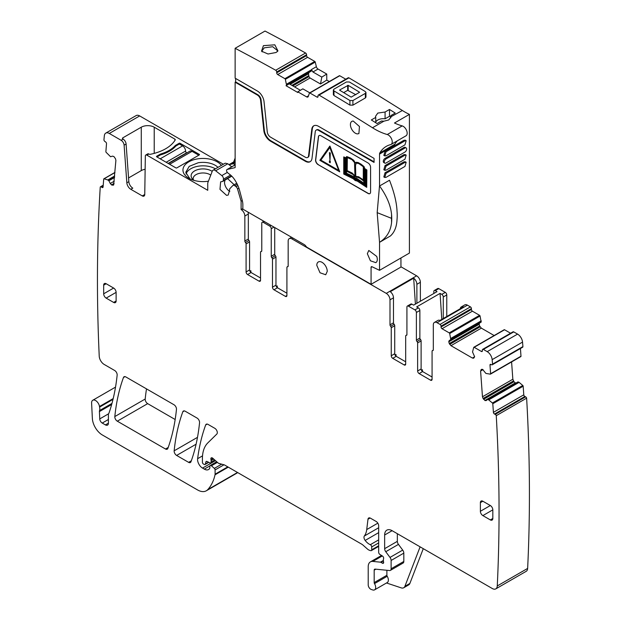 <?xml version="1.0" encoding="UTF-8"?>
<svg xmlns="http://www.w3.org/2000/svg" width="621" height="621" viewBox="0 0 621 621"><rect width="100%" height="100%" fill="white"/><g stroke="black" fill="none" stroke-linecap="round" stroke-linejoin="round"><path stroke-width="0.93" d="M210.76 175.138A9.858 5.69 -0 0 0 202.625 172.972A9.858 5.69 -0 0 0 200.241 173.197A9.858 5.69 -0 0 0 193.162 178.429A9.858 5.69 -0 0 0 193.154 178.654A9.858 5.69 -0 0 0 193.348 179.779M212.196 171.419A11.892 6.862 -0 0 0 199.667 169.191A11.892 6.862 -0 0 0 192.161 178.584A11.892 6.862 -0 0 0 194.35 180.486M186.021 174.059A17.256 9.959 180 0 1 198.153 166.226A17.256 9.959 180 0 1 215.394 168.842M189.91 178.809L185.764 172.335L189.211 166.366L198.153 162.772A17.256 9.959 180 0 1 217.963 167.359M221.394 165.38A20.074 11.589 -0 0 0 197.362 158.914A20.074 11.589 -0 0 0 188.823 178.227A20.074 11.589 -0 0 0 208.431 181.192M139.671 115.925L109.296 133.461A7.041 4.068 -120 0 0 105.772 133.111L136.146 115.576A7.041 4.068 -120 0 1 139.671 115.925L223.358 164.239M109.296 133.461L121.134 140.299A4.223 2.437 60 0 1 124.107 145.167L126.102 144.01A4.223 2.437 -120 0 0 123.129 139.143L122.842 138.98A1.405 0.815 180 0 1 122.43 138.405A1.405 0.815 180 0 1 122.842 137.831L141.27 127.196A9.152 5.286 180 0 1 154.218 127.196L154.218 153.387M130.814 189.296A5.636 3.252 60 0 1 126.839 182.807L128.834 181.658A5.636 3.252 -120 0 0 132.801 188.147L130.814 189.296L142.263 195.91A3.524 2.034 60 0 0 144.025 196.081A3.524 2.034 60 0 0 144.755 194.52L145.337 155.964A2.111 1.219 60 0 1 145.78 155.033L147.767 153.876A2.111 1.219 60 0 1 148.823 153.985L148.978 154.07A1.405 0.815 180 0 0 150.437 154.264A40.14 23.171 180 0 0 175.207 139.966A1.405 0.815 180 0 0 175.285 139.702A1.405 0.815 180 0 0 174.874 139.12L154.218 127.196M145.78 155.033A2.111 1.219 60 0 1 146.835 155.134L207.748 190.298L207.748 183.273A2.111 1.219 60 0 1 207.833 182.737L212.328 171.07A4.223 2.437 -120 0 1 213.026 170.208A4.223 2.437 -120 0 1 215.658 170.775L227.814 163.758L225.198 163.183L213.026 170.208M160.482 154.055A34.155 19.717 180 0 0 175.332 145.477L179.112 143.296A0.706 0.404 180 0 1 180.106 143.296L199.279 154.365A0.706 0.404 180 0 1 199.279 154.939L176.869 167.88A0.706 0.404 180 0 1 175.875 167.88L156.702 156.81A0.706 0.404 180 0 1 156.702 156.236L160.482 154.055L160.482 154.916L156.95 156.95M142.263 195.91L144.258 194.761A3.524 2.034 -120 0 0 144.709 194.971M141.27 127.196L141.27 170.604A9.152 5.286 180 0 1 145.135 169.277M141.27 170.604L128.563 177.94M128.834 181.658L126.102 144.01M105.772 133.111A7.041 4.068 -120 0 0 104.344 135.735A1690.121 975.793 -120 0 0 103.948 139.787A1.405 0.815 -120 0 0 104.856 141.448L105.601 141.953A1.405 0.815 -120 0 1 106.509 143.723L105.88 151.625A0.706 0.404 -120 0 0 106.183 152.378L110.592 156.74L112.44 156.135L113.884 156.523L115.498 158.759L115.894 160.459L113.62 184.957M400.949 266.774L416.637 275.833A5.279 3.051 -120 0 1 420.37 282.299L420.37 301.239M446.763 316.516L446.763 294.944A2.111 1.219 -120 0 0 445.273 292.359L438.799 288.625A2.111 1.219 -120 0 0 437.743 288.517L434.258 290.527A2.111 1.219 60 0 1 435.313 290.636L437.029 291.629L413.625 305.136L411.909 304.15L408.424 306.161L414.898 309.895A2.111 1.219 -120 0 1 416.388 312.487L416.388 340.083A1.405 0.815 -120 0 0 417.009 341.511A1.405 0.815 60 0 1 417.63 342.932L421.116 340.921L421.116 368.975A2.111 1.219 60 0 0 422.614 371.568L432.076 377.025M472.434 358.069L474.646 356.788L473.668 358.193L472.434 358.069L450.97 345.68L449.262 343.553L448.758 341.635L449.262 340.51L481.174 322.089L480.064 316.011A0.706 0.404 -120 0 0 479.591 315.336L472.41 311.191A1.405 0.815 -120 0 1 471.409 309.468L471.409 308.606A1.405 0.815 -120 0 0 470.415 306.875L467.427 305.152A5.279 3.051 -120 0 0 464.787 304.895L461.302 306.906A5.279 3.051 -120 0 0 460.246 308.73M449.262 343.553L479.645 326.017L479.133 324.302L479.645 322.974L449.262 340.51M479.645 326.017L481.345 328.136L494.153 335.534M510.586 333.236L504.562 329.759A0.706 0.404 -120 0 0 504.089 329.883M488.719 399.885L519.094 382.35L522.781 385.462A0.706 0.404 -120 0 1 523.169 386.2L523.79 394.824L493.416 412.36L492.795 403.735A0.706 0.404 -120 0 0 492.406 403.006L488.642 399.839L487.625 399.435L486.227 400.553L485.048 400.576L483.084 398.503L482.47 396.78L480.6 371.016L481.43 369.433L482.618 369.41L485.901 373.423L490.318 374.152A0.706 0.404 -120 0 0 490.613 373.749L489.992 365.125A1.405 0.815 -120 0 1 490.28 364.38A1.405 0.815 -120 0 1 490.893 364.403L491.638 364.76A1.405 0.815 -120 0 0 492.259 364.783L522.634 347.248A1.405 0.815 -120 0 0 522.921 346.603A1690.114 975.793 -120 0 0 522.533 342.101A7.041 4.068 -120 0 0 517.58 334.106L513.738 331.893A1.405 0.815 -120 0 0 513.031 331.824L482.657 349.359A1.405 0.815 -120 0 0 482.37 350.003L482.37 350.865L481.368 351.439A1.405 0.815 -120 0 0 482.075 351.509A1.405 0.815 -120 0 0 482.37 350.865M520.693 356.617A0.706 0.404 -120 0 0 520.988 356.213L520.429 348.513M511.588 361.934L512.845 379.245L513.971 381.76L515.795 383.173M518.007 381.892L487.632 399.427L517.999 381.899L519.094 382.35M523.79 394.824A1.405 0.815 -120 0 0 524.869 396.493L494.495 414.028L495.24 414.378A1.405 0.815 -120 0 1 496.257 415.682A1690.121 975.793 -120 0 1 497.266 585.952A7.041 4.068 -120 0 1 495.814 588.871A7.041 4.068 -120 0 1 492.298 588.522L392.115 530.683A10.565 6.101 -120 0 0 386.829 530.155A10.565 6.101 -120 0 0 384.647 534.992L384.647 548.677A3.524 2.034 -120 0 0 385.757 551.712L390.004 557.425A3.524 2.034 -120 0 1 391.114 560.468L391.114 568.774A3.524 2.034 -120 0 1 390.392 570.388A3.524 2.034 -120 0 1 389.577 570.544L375.107 569.108A2.111 1.219 -120 0 0 374.626 569.201A2.111 1.219 -120 0 0 374.184 570.171L374.184 582.591A1.405 0.815 -120 0 0 374.502 583.616A5.279 3.051 -120 0 1 374.587 589.857A5.279 3.051 -120 0 1 372.724 589.95L371.218 589.453A3.524 2.034 -120 0 1 368.214 584.904L368.214 566.717A10.565 6.101 -120 0 1 370.395 561.889A10.565 6.101 -120 0 1 372.825 561.415L380.432 562.168A1.762 1.017 -120 0 1 380.906 562.331L382.404 563.193A1.762 1.017 -120 0 0 383.281 563.286A1.762 1.017 -120 0 0 383.568 561.912A3.524 2.034 -120 0 1 383.398 560.786L383.398 559.575A3.524 2.034 -120 0 1 383.568 558.636A1.762 1.017 -120 0 0 382.451 556.043L379.866 554.429A1.762 1.017 -120 0 1 378.67 552.302L378.67 525.793A3.524 2.034 -120 0 0 376.179 521.477L370.45 518.178A3.524 2.034 -120 0 0 368.688 517.999A3.524 2.034 -120 0 0 367.981 519.249L366.724 529.573A24.646 14.229 -120 0 1 364.341 536.016A3.524 2.034 -120 0 0 365.164 540.433A11.271 6.505 -120 0 0 370.302 544.702A1.762 1.017 -120 0 1 371.7 546.93L371.7 549.81A1.762 1.017 -120 0 1 371.335 550.617A1.762 1.017 -120 0 1 370.776 550.672L369.899 550.431A7.041 4.068 -120 0 1 367.322 548.948L363.013 545.122A7.041 4.068 -120 0 0 361.725 544.182L224.709 465.082A3.524 2.034 -120 0 0 224.065 464.803L219.12 463.483A3.524 2.034 -120 0 1 217.831 462.738L212.739 458.22A2.111 1.219 -120 0 0 211.295 457.832A2.111 1.219 -120 0 0 210.954 459.455A3.524 2.034 -120 0 1 211.109 460.541L211.109 462.117A1.762 1.017 -120 0 1 210.744 462.917A1.762 1.017 -120 0 1 209.968 462.893L207.018 461.481A1.762 1.017 -120 0 0 206.242 461.45A1.762 1.017 -120 0 0 205.924 461.908L205.349 464.05A1.762 1.017 -120 0 1 205.023 464.508A1.762 1.017 -120 0 1 204.146 464.423L203.416 463.996A1.405 0.815 -120 0 1 202.415 462.272L202.415 458.647A38.735 22.364 -120 0 1 207.787 442.936L216.814 434.056A3.524 2.034 -120 0 0 217.288 432.247A3.524 2.034 -120 0 0 214.819 428.319L208.019 424.391A3.524 2.034 -120 0 0 206.257 424.221A3.524 2.034 -120 0 0 205.667 424.966A246.475 142.302 -120 0 0 197.61 458.702A7.041 4.068 -120 0 0 202.539 468.094L204.325 469.127A8.453 4.883 -120 0 0 208.547 469.546A8.453 4.883 -120 0 0 209.743 468.257A1.762 1.017 -120 0 0 209.859 467.722L209.859 466.286A1.762 1.017 -120 0 1 210.224 465.478A1.762 1.017 -120 0 1 211.427 465.797L214.354 468.389A1.405 0.815 -120 0 1 215.091 469.926L215.091 474.196A3.524 2.034 -120 0 1 215.029 474.801A66.897 38.626 -120 0 1 207.725 489.651A17.605 10.161 -120 0 1 206.312 490.784A17.605 10.161 -120 0 1 197.509 489.915L102.302 434.948A14.081 8.135 -120 0 1 92.358 418.383L91.605 403.107A5.636 3.252 -120 0 1 92.762 400.258A5.636 3.252 -120 0 1 96.736 401.399A5.636 3.252 -120 0 1 99.492 406.499A7.041 4.068 -120 0 0 99.601 407.097A7.041 4.068 -120 0 1 99.546 410.574A3.524 2.034 -120 0 0 99.414 411.583L99.748 418.903A3.524 2.034 -120 0 0 102.232 423.064L105.415 424.904A4.223 2.437 -120 0 0 107.534 425.113A4.223 2.437 -120 0 0 108.403 423.173L108.403 414.727A3.524 2.034 -120 0 1 108.722 413.508A7.041 4.068 -120 0 0 109.102 412.732A256.333 147.992 -120 0 0 117.152 375.131A3.524 2.034 -120 0 0 114.675 370.504L104.204 364.457A7.041 4.068 -120 0 1 99.213 355.88A7.041 4.068 -120 0 1 99.213 355.825A1690.121 975.793 -120 0 1 100.245 187.053A1.405 0.815 -120 0 1 100.462 186.789A1.405 0.815 -120 0 1 101.254 186.913L101.999 187.418A1.405 0.815 -120 0 0 102.791 187.542A1.405 0.815 -120 0 0 103.078 186.999L103.707 179.096A0.706 0.404 -120 0 1 104.087 178.809L107.782 179.958L114.668 175.976M495.814 588.871L526.189 571.328A7.041 4.068 -120 0 0 527.64 568.417A1690.121 975.793 -120 0 0 526.631 398.146A1.405 0.815 -120 0 0 525.614 396.842L524.869 396.493M206.312 490.784L236.686 473.249A17.605 10.161 -120 0 0 237.657 472.558M146.509 388.878A246.475 142.302 -120 0 0 145.198 399.024A3.524 2.034 -120 0 0 147.674 403.642L175.169 419.517M175.332 145.477L175.332 146.595M126.839 182.807L124.107 145.167M113.519 185.019L111.625 185.004L110.266 183.49L114.256 181.192M107.782 179.958L108.877 180.773L110.266 183.49M423.274 548.669L409.876 583.445A7.041 4.068 -120 0 1 408.719 584.873L403.735 587.753A7.041 4.068 -120 0 1 401.251 587.877L386.503 582.979M374.587 589.857L387.287 582.529A5.279 3.051 -120 0 0 387.201 576.28L374.502 583.616M386.883 570.272L386.883 575.263A1.405 0.815 -120 0 0 387.201 576.28M390.392 570.388L403.083 563.053A3.524 2.034 -120 0 0 403.813 561.446L403.813 553.132A3.524 2.034 -120 0 0 402.703 550.097L398.457 544.384L385.757 551.712M397.339 533.703L397.339 541.349A3.524 2.034 -120 0 0 398.457 544.384M526.631 398.146L496.257 415.682M493.416 412.36A1.405 0.815 -120 0 0 494.495 414.028M492.259 364.783A1.405 0.815 -120 0 0 492.546 364.139A1690.121 975.793 -120 0 0 492.158 359.637A7.041 4.068 -120 0 0 487.206 351.641L483.363 349.429A1.405 0.815 -120 0 0 482.657 349.359M522.921 346.603L492.546 364.139M481.368 351.439L474.188 347.294A0.706 0.404 -120 0 0 473.714 347.418L472.534 351.967L474.646 356.788M450.799 339.625L449.689 333.547A0.706 0.404 -120 0 0 449.216 332.872L442.036 328.726A1.405 0.815 -120 0 1 441.034 327.003L441.034 326.141A1.405 0.815 -120 0 0 440.041 324.418L437.052 322.687A5.279 3.051 -120 0 0 434.413 322.431A5.279 3.051 -120 0 0 433.318 324.845L433.318 349.856A1.405 0.815 -120 0 1 433.031 350.5A1.405 0.815 -120 0 1 432.697 350.562A1.405 0.815 60 0 0 432.363 350.624L433.295 350.089M461.302 306.906A5.279 3.051 -120 0 1 463.413 306.906L440.01 320.42A5.279 3.051 -120 0 0 437.898 320.42L434.413 322.431M417.63 342.932L417.63 370.993A2.111 1.219 60 0 0 419.128 373.578L430.578 380.192A2.111 1.219 -120 0 0 431.634 380.293A2.111 1.219 -120 0 0 432.076 379.33L432.076 351.276A1.405 0.815 60 0 1 432.363 350.624M443.278 318.534L443.278 296.962A2.111 1.219 -120 0 0 441.787 294.37L440.072 293.384L416.668 306.898L418.383 307.884A2.111 1.219 -120 0 1 419.874 310.469L419.874 338.072A1.405 0.815 -120 0 0 420.495 339.501A1.405 0.815 60 0 1 421.116 340.921M406.902 334.851L405.971 335.394A1.405 0.815 -120 0 1 406.305 335.332A1.405 0.815 60 0 0 406.639 335.27A1.405 0.815 60 0 0 406.926 334.626L406.926 307.022A2.111 1.219 60 0 1 407.368 306.052L410.854 304.042A2.111 1.219 60 0 1 411.909 304.15M407.368 306.052A2.111 1.219 60 0 1 408.424 306.161M405.971 335.394A1.405 0.815 -120 0 0 405.684 336.039L405.684 364.092L404.186 364.954A2.111 1.219 -120 0 0 405.241 365.055A2.111 1.219 -120 0 0 405.684 364.092M405.684 361.787L396.221 356.33L392.736 358.34L404.186 364.954M396.221 356.33A2.111 1.219 60 0 1 394.731 353.737L394.731 325.683A1.405 0.815 -120 0 0 394.102 324.263A1.405 0.815 60 0 1 393.481 322.835L393.481 297.824L389.996 299.834L389.996 324.845L393.481 322.835M392.736 358.34A2.111 1.219 60 0 1 391.246 355.755L391.246 327.702A1.405 0.815 -120 0 0 390.617 326.273A1.405 0.815 60 0 1 389.996 324.845M393.481 297.824A5.279 3.051 60 0 0 390.275 291.699L413.679 278.192A5.279 3.051 60 0 1 416.885 284.309L420.37 282.299M293.143 238.169L291.901 238.883L386.262 293.368A5.279 3.051 60 0 1 389.996 299.834M291.901 238.883A5.279 3.051 -120 0 0 289.262 238.627A5.279 3.051 -120 0 0 288.167 241.041L288.167 266.052A1.405 0.815 -120 0 1 287.872 266.696A1.405 0.815 -120 0 1 287.539 266.758A1.405 0.815 60 0 0 287.212 266.82L288.144 266.285M271.858 257.707L275.344 255.697A1.405 0.815 -120 0 1 274.723 254.268L271.237 256.279A1.405 0.815 -120 0 0 271.858 257.707A1.405 0.815 60 0 1 272.479 259.128L272.479 287.189A2.111 1.219 60 0 0 273.97 289.774L285.427 296.388A2.111 1.219 -120 0 0 286.483 296.489A2.111 1.219 -120 0 0 286.918 295.526L286.918 267.472A1.405 0.815 60 0 1 287.212 266.82M273.97 289.774L277.455 287.764L286.918 293.221M277.455 287.764A2.111 1.219 60 0 1 275.965 285.171L275.965 257.117A1.405 0.815 60 0 0 275.344 255.697M274.723 254.268L274.723 227.534M271.237 256.279L271.237 228.683A2.111 1.219 -120 0 0 269.739 226.091L263.265 222.357A2.111 1.219 60 0 0 262.209 222.248L263.894 221.278M261.751 251.047L260.82 251.59A1.405 0.815 -120 0 1 261.154 251.528A1.405 0.815 60 0 0 261.48 251.466A1.405 0.815 60 0 0 261.775 250.822L261.775 223.218A2.111 1.219 60 0 1 262.209 222.248M260.82 251.59A1.405 0.815 -120 0 0 260.525 252.235L260.525 280.288L259.035 281.15A2.111 1.219 -120 0 0 260.09 281.251A2.111 1.219 -120 0 0 260.525 280.288M260.525 277.983L251.07 272.526L247.585 274.536L259.035 281.15M251.07 272.526A2.111 1.219 60 0 1 249.572 269.933L249.572 241.88A1.405 0.815 -120 0 0 248.951 240.459A1.405 0.815 60 0 1 248.33 239.031L248.33 214.02L244.845 216.03L244.845 241.041L248.33 239.031M247.585 274.536A2.111 1.219 60 0 1 246.087 271.951L246.087 243.898A1.405 0.815 -120 0 0 245.466 242.469A1.405 0.815 60 0 1 244.845 241.041M242.85 208.555L241.111 209.564L241.639 209.914A5.279 3.051 60 0 1 244.845 216.03M248.02 212.11A5.279 3.051 60 0 1 248.33 214.02M241.639 209.914L242.92 209.168M241.631 209.867L242.881 209.145M249.906 271.206L250.837 270.671L250.962 272.456M241.111 209.564L241.111 201.227L242.291 200.544M241.111 201.227L237.532 188.955A2.818 1.63 -120 0 0 236.034 186.688L234.823 185.741A2.818 1.63 -120 0 0 233.069 185.361A2.818 1.63 -120 0 0 232.852 185.532L229.871 188.637A2.111 1.219 -120 0 0 229.638 189.925L228.233 195.017L226.564 195.367L219.981 189.358L220.626 181.844L222.287 181.503A2.111 1.219 -120 0 0 222.753 181.402A2.111 1.219 -120 0 0 223.164 180.734L223.436 179.197A2.818 1.63 -120 0 0 221.821 175.588L215.658 170.775M231.734 166.801L227.814 163.758M190.965 461.776A246.475 142.302 -120 0 0 199.551 422.699A3.524 2.034 -120 0 0 197.082 418.08L185.167 411.203A3.524 2.034 -120 0 0 183.405 411.024A3.524 2.034 -120 0 0 182.815 411.77A246.475 142.302 -120 0 0 174.159 450.815A3.524 2.034 -120 0 0 176.636 455.434L188.613 462.35A3.524 2.034 -120 0 0 190.375 462.529A3.524 2.034 -120 0 0 190.965 461.776M316.795 265.338L320.025 272.774L325.722 274.754L327.251 271.377A7.398 4.269 -120 0 0 324.03 263.933A7.398 4.269 -120 0 0 318.332 261.953A7.398 4.269 -120 0 0 316.795 265.338M482.866 501.225A3.524 2.034 -120 0 0 481.104 501.054A3.524 2.034 -120 0 0 480.375 502.661L482.866 501.225L490.334 505.541L480.375 511.285A3.524 2.034 -120 0 0 482.866 515.601L492.826 509.849A3.524 2.034 -120 0 0 490.334 505.541M492.826 518.473L490.334 519.917A3.524 2.034 -120 0 0 492.096 520.087A3.524 2.034 -120 0 0 492.826 518.473L492.826 509.849M490.334 519.917L482.866 515.601M480.375 502.661L480.375 511.285M103.676 293.803A3.524 2.034 -120 0 0 106.16 298.111L113.627 302.427A3.524 2.034 -120 0 0 115.39 302.598A3.524 2.034 -120 0 0 116.119 300.991L116.119 292.359A3.524 2.034 -120 0 0 113.627 288.051L103.676 293.803L103.676 285.179L106.16 283.735A3.524 2.034 -120 0 0 104.398 283.564A3.524 2.034 -120 0 0 103.676 285.179M106.16 283.735L113.627 288.051M123.463 377.506A246.475 142.302 -120 0 0 114.823 416.559A3.524 2.034 -120 0 0 117.299 421.178L165.504 449.014A3.524 2.034 -120 0 0 167.266 449.185A3.524 2.034 -120 0 0 167.856 448.44A246.475 142.302 -120 0 0 176.465 409.371A3.524 2.034 -120 0 0 173.989 404.752L125.815 376.931A3.524 2.034 -120 0 0 124.053 376.761A3.524 2.034 -120 0 0 123.463 377.506L125 376.621M433.815 293.477L433.815 291.497A2.111 1.219 60 0 1 434.258 290.527M416.885 303.25L416.885 284.309M235.134 158.114L233.651 161.965M403.735 587.753A7.041 4.068 -120 0 0 404.9 586.317L420.107 546.845M440.072 293.384L441.795 319.388M413.679 278.192L415.402 304.111M421.449 370.248L422.389 369.712L422.505 371.498M395.057 355.018L395.996 354.475L396.113 356.26M276.298 286.444L277.23 285.908L277.354 287.694M250.279 271.812L250.837 270.671M421.83 370.853L422.389 369.712M395.437 355.616L395.996 354.475M276.671 287.049L277.23 285.908M383.863 121.196L381.465 121.01L377.048 123.563A2112.65 1219.745 -120 0 0 371.327 119.962L375.744 117.416L375.526 116.321L377.793 113.084L385.082 112.021L389.499 109.475A2112.65 1219.745 -120 0 1 395.228 113.069L390.811 115.622L390.997 117.074L388.754 119.946L383.863 121.196L372.491 127.755A2112.65 1219.745 -120 0 0 358.697 119.123L352.72 115.421A2112.65 1219.745 -120 0 0 319.047 95.106A1.405 0.815 -120 0 0 318.325 95.029A1.405 0.815 -120 0 0 318.037 95.681L318.037 96.534L317.044 97.109A1.405 0.815 -120 0 0 317.75 97.179A1.405 0.815 -120 0 0 318.037 96.534M318.325 95.029L348.202 77.78A1.405 0.815 -120 0 1 348.924 77.858A2112.65 1219.745 -120 0 1 382.598 98.172A2112.65 1219.745 -120 0 1 388.575 101.867A2112.65 1219.745 -120 0 1 402.369 110.507L391.02 116.717M390.811 117.796L390.811 115.622M390.811 117.027L389.499 116.267L385.082 118.821A7.747 4.471 0 0 0 377.793 120.008A7.747 4.471 0 0 0 375.744 122.127M365.963 97.093L365.35 97.971L352.899 105.159L349.91 105.112A2112.65 1219.745 -120 0 0 333.974 95.51L333.974 90.914L333.361 90.029L333.974 89.16L346.425 81.972L349.413 82.003A2118.285 1222.997 60 0 1 365.35 91.597L365.963 92.49L365.963 97.086M333.361 90.045L333.361 94.633L333.974 95.51M402.369 110.507A70.421 40.66 -120 0 0 409.418 114.38L394.475 123.005A70.421 40.66 -120 0 0 402.198 125.9A5.636 3.252 60 0 1 406.654 130.651A5.636 3.252 60 0 1 406.01 135.813L391.067 144.437A5.636 3.252 -120 0 0 391.711 139.275A5.636 3.252 -120 0 0 387.263 134.524A70.421 40.66 -120 0 1 372.491 127.755M375.744 122.741L375.744 117.416M389.499 116.267L389.499 109.475M385.082 118.821L385.082 112.021M260.572 100.136L261.068 99.849L264.321 130.255L263.824 130.542L260.572 100.136A4.58 2.639 -120 0 0 257.358 95.036L235.134 82.205L235.134 167.623L227.224 169.448A2.111 1.219 -120 0 0 227.022 169.525A2.111 1.219 -120 0 0 226.649 171.054A2.111 1.219 -120 0 0 227.814 172.91L230.119 174.703A14.081 8.135 -120 0 1 234.591 179.609A22.535 13.01 -120 0 1 239.652 190.639L242.252 200.397A14.081 8.135 -120 0 1 242.85 204.674L242.85 209.13L304.274 244.596A3.524 2.034 -120 0 1 305.524 245.699L306.091 246.405A3.524 2.034 -120 0 0 307.333 247.515L371.071 284.309L371.071 267.348A1.405 0.815 -120 0 1 371.366 266.704A1.405 0.815 -120 0 1 371.987 266.727L379.54 270.329L409.418 253.081L409.418 114.38M400.949 257.963L400.949 267.061L371.071 284.309M305.571 52.995A2112.65 1219.745 -120 0 0 265.012 31.05L235.134 48.298A2112.65 1219.745 -120 0 1 275.693 70.243A1.405 0.815 -120 0 1 276.71 71.974L306.58 54.726A1.405 0.815 -120 0 0 305.571 52.995L275.693 70.243M306.58 54.726L306.588 55.579A1.405 0.815 -120 0 0 307.589 57.303L277.711 74.551L284.892 78.673A0.706 0.404 -120 0 1 285.365 79.341L286.56 85.263L311.362 70.941L311.587 69.824L286.56 84.277M329.293 81.537L326.77 80.093L326.747 74.046L318.03 69.04A2.468 1.421 -120 0 1 316.368 66.703L315.243 62.092A0.706 0.404 -120 0 0 314.769 61.425L307.589 57.303M345.757 79.193L339.741 75.746A0.706 0.404 -120 0 0 339.268 75.871M365.963 92.49L365.35 93.367L352.899 100.555L349.91 100.509L333.974 90.914M391.067 144.437A5.636 3.252 -120 0 1 390.578 144.631A49.292 28.457 -120 0 0 386.262 146.377A49.292 28.457 -120 0 0 379.811 152.937A3.524 2.034 -120 0 0 379.54 154.078L394.475 145.454A3.524 2.034 60 0 1 394.746 144.313A49.292 28.457 60 0 1 397.355 140.804M317.044 97.109L309.863 92.995A0.706 0.404 -120 0 0 309.39 93.119L308.288 96.449A2.468 1.421 60 0 1 307.861 97.008A2.468 1.421 60 0 1 306.634 96.892L308.497 95.813M326.77 80.093L320.49 83.975L310.05 77.99L308.955 76.616L292.848 85.915M326.747 74.046L321.825 77.089L320.49 83.975M321.825 77.089L312.93 71.989L311.587 69.824M306.588 55.579L276.71 72.828A1.405 0.815 -120 0 0 277.711 74.551M276.71 72.828L276.71 71.974M263.42 45.651L274.808 44.821L277.96 50.93L276.097 52.49L268.047 54.004L261.511 51.178L263.42 45.651M367.337 253.694L370.411 260.773L375.837 262.667L376.722 261.79A7.041 4.068 -120 0 0 376.722 256.426L368.796 250.465L367.337 253.694M235.134 48.298L235.134 78.176L257.358 91.008A9.509 5.488 -120 0 1 264.026 101.611L267.278 132.009A4.58 2.639 -120 0 0 270.484 137.117L305.346 157.237A4.58 2.639 -120 0 0 307.636 157.462A4.58 2.639 -120 0 0 308.552 155.84L311.804 129.191L312.301 128.904L309.048 155.553L308.552 155.84M307.869 157.299A4.58 2.639 -120 0 0 308.132 157.175A4.58 2.639 -120 0 0 309.048 155.553M313.97 125.69A9.509 5.488 -120 0 0 312.301 128.904M318.472 130.317L318.969 130.03A4.58 2.639 -120 0 0 316.679 129.805L316.182 130.092A4.58 2.639 -120 0 1 318.472 130.317L374.059 162.415L374.059 158.386L318.472 126.288A9.509 5.488 -120 0 0 313.714 125.822A9.509 5.488 -120 0 0 311.804 129.191M318.969 130.03L374.059 161.84M316.182 130.092A4.58 2.639 -120 0 0 315.258 131.714L312.006 158.363A9.509 5.488 -120 0 1 310.096 161.732A9.509 5.488 -120 0 1 305.346 161.266L270.484 141.138L270.989 140.851L305.842 160.979A9.509 5.488 -120 0 0 310.337 161.576M264.321 130.255A9.509 5.488 -120 0 0 270.989 140.851M263.824 130.542A9.509 5.488 -120 0 0 270.484 141.138M261.068 99.849A4.58 2.639 -120 0 0 257.862 94.749L257.358 95.036M235.134 82.205L235.631 81.918L257.862 94.749M391.502 218.336L391.556 222.597C390.648 231.152 386.642 237.734 379.54 242.337L377.172 212.646L391.502 218.336L391.556 214.361C390.64 205.256 386.642 195.794 379.547 185.982A49.315 28.473 -120 0 0 379.501 185.92L377.172 212.646M379.54 154.078L379.54 185.989L389.491 180.245C394.172 192.254 396.679 202.57 397.029 211.194A49.315 28.473 -120 0 1 397.036 219.438C396.687 226.812 394.482 232.316 390.407 235.964L379.54 242.337L379.54 270.329M286.56 85.263L286.017 85.706L297.801 92.513L297.801 91.823L302.838 88.842L309.763 92.816M297.801 91.823L306.634 96.892M286.017 85.706L289.246 83.835L300.448 90.301M308.955 76.616L308.466 73.588L309.305 72.261L311.362 70.941M353.248 121.056A7.041 4.068 -120 0 0 351.866 121.382A7.041 4.068 -120 0 0 351.323 128.446A7.041 4.068 -120 0 0 357.525 133.911L358.907 133.577L359.458 126.513L353.248 121.056M368.237 193.372L368.09 193.465A3.524 2.034 -120 0 0 369.844 193.636A3.524 2.034 -120 0 0 370.574 192.021L370.574 167.297A3.524 2.034 -120 0 0 368.09 162.989L320.871 135.727A3.524 2.034 -120 0 0 319.109 135.557A3.524 2.034 -120 0 0 318.402 136.806L315.584 159.9A3.524 2.034 -120 0 0 318.053 164.573L368.237 193.372A3.524 2.034 -120 0 0 369.922 193.589M319.186 135.51A3.524 2.034 -120 0 0 318.55 136.713L315.732 159.814A3.524 2.034 -120 0 0 318.2 164.487M368.09 193.465L318.053 164.573M339.703 89.944L339.703 90.239A2118.285 1222.997 60 0 1 351.16 97.132L359.621 92.25A2118.285 1222.997 60 0 0 348.171 85.349L339.703 89.944M391.564 222.597A49.315 28.473 -120 0 0 391.556 214.361M406.165 147.914L405.171 147.34A2.468 1.421 120 0 0 403.937 147.464L385.02 158.386A2.468 1.421 120 0 0 383.405 160.56A2.468 1.421 120 0 0 383.786 162.531L384.779 163.106A2.468 1.421 120 0 0 386.014 162.989L404.939 152.06A2.468 1.421 120 0 0 406.545 149.894A2.468 1.421 120 0 0 406.165 147.914A2.468 1.421 120 0 0 404.939 148.039L386.014 158.96A2.468 1.421 120 0 0 384.407 161.134A2.468 1.421 120 0 0 384.779 163.106M404.939 144.872L386.014 155.801L384.779 155.925L386.014 151.772L404.939 140.851L406.173 140.726L404.939 144.872M405.234 140.183L403.937 140.276L385.02 151.198L383.848 155.382M383.848 176.946L385.02 172.762L403.937 161.84L404.939 162.415L386.014 173.337L384.779 177.482L386.014 177.365L404.939 166.436L406.173 162.291L404.939 162.415M405.234 161.747L403.937 161.84M404.939 159.248L386.014 170.177L384.779 170.301L386.014 166.149L404.939 155.227L406.173 155.103L404.939 159.248M405.234 154.559L403.937 154.652L385.02 165.574L383.848 169.758M262.194 51.885L261.992 50.922L264.267 47.825L272.735 46.722L277.486 50.627L277.269 51.659M235.631 78.463L235.631 81.918M235.134 164.27L234.684 164.534A4.223 2.437 -120 0 0 235.118 164.852L227.022 169.525M234.684 164.534A3.524 2.034 -120 0 0 232.735 163.866L229.7 164.565A18.312 10.573 -120 0 0 229.079 164.744M356.175 162.314L358.115 162.516L361.057 164.177L364.053 166.583L364.783 168.609L366.879 169.952L366.724 187.348L357.331 181.107L355.181 180.509L353.209 178.724L343.755 174.074L343.755 156.911L345.835 157.804M343.755 156.911L345.757 157.928L346.681 156.546L350.376 157.944L353.66 160.226L355.352 162.95M329.945 146.067L339.749 171.823L329.945 146.067M343.692 92.63L347.682 90.317L347.667 85.341M355.856 94.718L347.682 90.317M224.996 180.106L224.523 182.333A7.398 4.269 -120 0 0 229.801 191.423M234.187 184.716L227.589 178.607M346.929 156.616L352.557 159.473L355.235 163.129L355.872 162.477M356.345 162.26L358.55 162.857L361.546 164.728L363.906 166.669L364.628 168.695L366.732 170.038L366.724 187.348M329.79 146.152L319.838 160.319L339.749 171.823M357.168 180.393L366.188 186.378L366.188 170.27L364.876 169.424L365.396 170.728L365.396 184.911L356.827 179.345L355.057 178.926L353.683 177.528L345.066 173.174L345.462 158.347L344.275 157.734L344.275 173.733L353.38 178.211L355.445 180.067L357.323 180.307L366.188 186.199M346.65 157.804L345.602 159.426L345.602 172.312L346.65 170.558L346.65 157.804M364.876 170.682L363.813 167.763L363.813 180.463L364.876 183.374L364.876 170.682M347.038 171.357L346.013 173.104L353.83 176.9L354.979 178.274L354.405 176.201L353.054 174.509L347.038 171.357M356.71 178.545L364.55 183.808L363.526 180.913L359.823 178.18L356.446 176.946L355.499 178.576L356.858 178.46L364.465 183.56M347.186 157.47L347.186 170.775L352.06 173.143L354.979 176.302L354.521 162.539L351.952 159.644L347.186 157.47M363.293 180.098L363.293 166.746L358.922 163.641L356.314 163.059L355.507 164.782L355.499 176.651L358.069 176.636L363.293 180.098M320.785 160.241L329.79 147.418L338.802 170.643L320.785 160.241L329.829 147.503M344.43 157.812L344.43 173.647L353.535 178.126L355.686 180.028L357.323 180.307M365.125 169.587L365.544 170.643L365.396 184.911M346.65 157.951L345.602 159.426M345.757 159.341L345.757 172.064M363.96 168.175L363.96 180.377L364.876 182.877M347.123 171.388L346.013 173.104M346.161 173.011L353.986 176.814L354.948 178.033M356.19 177.039L355.654 178.491L356.532 178.662M347.341 157.517L347.186 170.775M347.341 170.69L352.208 173.057L354.979 175.96M355.949 176.403L358.705 176.775L363.293 179.888M355.802 176.48L355.499 165.124M356.237 163.098L355.654 165.039M320.933 160.148L338.717 170.418M330.17 162.78L330.318 161.258L330.17 162.78L329.417 162.353L329.417 160.909L330.17 161.344M329.417 160.909L330.318 161.258M329.984 160.202L330.31 152.952L329.425 152.611L329.984 160.202L330.162 153.038L329.425 152.611M160.505 154.901A34.155 19.717 180 0 0 175.813 146.067L179.36 144.018L182.597 145.881A4.223 2.437 60 0 1 185.586 151.058A1.405 0.815 60 0 0 186.579 152.782L186.836 152.929M168.415 163.571L189.948 151.136A4.223 2.437 60 0 1 192.06 151.345L198.782 155.227M123.129 139.143L121.134 140.299M148.823 153.985L146.835 155.134M174.874 139.12L174.874 140.501M122.842 137.831L122.842 138.98M199.279 154.365L199.279 154.939M180.106 143.296L180.106 144.445M179.112 143.296L179.112 144.157M156.702 156.236L156.702 156.81M112.898 185.275L113.806 184.748M111.625 185.004L114.062 183.599M111.454 184.887L114.085 183.366M108.877 180.773L114.543 177.497M108.706 180.571L114.575 177.187M107.86 179.997L114.66 176.069M114.939 172.545L104.087 178.809M103.094 186.789L101.999 187.418M103.171 185.811L101.254 186.913M113.201 398.581L99.492 406.499M113.014 399.357L99.601 407.097M108.403 423.173L105.415 424.904M102.232 423.064L108.403 419.493M108.566 413.811L99.748 418.903M99.414 411.583L111.664 404.512M111.966 403.402L99.546 410.574M237.501 472.465L207.725 489.651M228.287 467.147L215.029 474.801M227.798 466.86L215.091 474.196M223.995 464.787L215.091 469.926M221.674 464.166L214.354 468.389M217.397 462.35L211.427 465.797M209.914 465.897L204.325 469.127M215.464 460.635L202.539 468.094M202.531 455.861L197.61 458.702M207.197 424.081L205.667 424.966M208.54 462.21L205.349 464.05M206.801 461.403L205.924 461.908M214.757 460.006L211.109 462.117M213.686 459.059L211.109 460.541M212.879 458.345L210.954 459.455M378.67 545.789L371.7 549.81M378.67 542.909L371.7 546.93M378.67 539.874L370.302 544.702M378.67 532.632L365.164 540.433M378.67 527.749L364.341 536.016M377.832 523.161L366.724 529.573M370.124 518.015L367.981 519.249M383.646 562.479L382.404 563.193M383.398 560.895L380.906 562.331M383.398 560.452L380.432 562.168M382.295 555.942L372.825 561.415M386.883 575.263L374.184 582.591M375.891 569.185L374.184 570.171M403.813 561.446L391.114 568.774M403.813 553.132L391.114 560.468M402.703 550.097L390.004 557.425M397.339 541.349L384.647 548.677M392.115 530.683L384.647 534.992M527.64 568.417L497.266 585.952M525.614 396.842L495.24 414.378M523.169 386.2L492.795 403.735M522.781 385.462L492.406 403.006M488.642 399.839L519.016 382.303M487.648 399.419L517.999 381.899M485.048 400.576L515.422 383.041M484.869 400.498L515.244 382.955M483.596 399.295L513.971 381.76M483.084 398.503L513.458 380.968M482.47 396.78L512.845 379.245M480.6 371.016L483.022 369.619M481.003 369.774L481.912 369.254M520.988 356.213L490.613 373.749M491.087 364.496L489.992 365.125M522.533 342.101L492.158 359.637M517.58 334.106L487.206 351.641M513.738 331.893L483.363 349.429M504.562 329.759L474.188 347.294M450.97 345.68L481.345 328.136M449.736 344.376L480.111 326.84M448.758 341.837L479.133 324.302M448.758 341.635L479.133 324.1M450.869 339.462L481.244 321.926M450.869 338.476L481.244 320.941M450.862 338.383L481.236 320.847M480.064 316.011L449.689 333.547M479.591 315.336L449.216 332.872M472.41 311.191L442.036 328.726M471.409 309.468L441.034 327.003M471.409 308.606L441.034 326.141M470.415 306.875L440.041 324.418M467.427 305.152L437.052 322.687M433.248 350.252L432.697 350.562M432.076 379.33L430.578 380.192M419.128 373.578L422.614 371.568M417.63 370.993L421.116 368.975M417.009 341.511L420.495 339.501M419.874 338.072L416.388 340.083M419.874 310.469L416.388 312.487M418.383 307.884L414.898 309.895M445.273 292.359L441.787 294.37M438.799 288.625L435.313 290.636M406.305 335.332L406.856 335.014M391.246 355.755L394.731 353.737M391.246 327.702L394.731 325.683M394.102 324.263L390.617 326.273M386.262 293.368L416.637 275.833M288.09 266.448L287.539 266.758M286.918 295.526L285.427 296.388M272.479 287.189L275.965 285.171M272.479 259.128L275.965 257.117M273.97 227.1L271.237 228.683M270.989 225.376L269.739 226.091M264.515 221.635L263.265 222.357M261.154 251.528L261.697 251.21M246.087 271.951L249.572 269.933M246.087 243.898L249.572 241.88M248.951 240.459L245.466 242.469M237.532 188.955L238.891 188.179M237.882 185.617L236.034 186.688M234.823 185.741L237.284 184.313M231.517 175.914L223.164 180.734M230.577 175.075L223.436 179.197M227.325 172.413L221.821 175.588M191.322 460.79L188.613 462.35M176.636 455.434L196.096 444.201M197.501 437.339L174.159 450.815M184.344 410.885L182.815 411.77M116.119 292.359L106.16 298.111M116.119 300.991L113.627 302.427M145.198 399.024L114.823 416.559M168.213 447.446L165.504 449.014M147.674 403.642L117.299 421.178M446.763 294.944L443.278 296.962M409.876 583.445L404.9 586.317M348.924 77.858L319.047 95.106M402.198 125.9L387.263 134.524M365.35 93.367L365.35 97.971M352.899 100.555L352.899 105.159M349.91 100.509L349.91 105.112M339.741 75.746L309.863 92.995M310.05 77.99L294.595 86.917M318.03 69.04L312.93 71.989M316.368 66.703L311.587 69.459M315.243 62.092L285.365 79.341M311.595 69.715L286.545 84.177M314.769 61.425L284.892 78.673M235.134 164.883L227.224 169.448M371.071 267.348L372.072 266.774M305.842 160.979L305.346 161.266M394.746 144.313L379.811 152.937M309.305 72.261L289.254 83.835M286.491 85.426L311.245 71.136M382.528 240.614A49.315 28.473 -120 0 0 383.685 239.846L390.407 235.964M385.02 158.386L386.014 158.96M403.937 147.464L404.939 148.039M385.02 151.198L386.014 151.772M403.937 140.276L404.939 140.851M385.02 172.762L386.014 173.337M385.02 165.574L386.014 166.149M403.937 154.652L404.939 155.227M308.466 73.588L289.984 84.262M348.179 90.317L348.171 85.349M308.606 75.723L291.909 85.364M308.42 73.814L290.162 84.363M235.134 162.485L232.735 163.866M229.7 164.565L235.134 161.429M166.164 162.267L185.586 151.058M160.187 158.821L182.597 145.881M168.159 163.424L186.579 152.782M169.649 164.286L192.06 151.345M114.947 172.413L103.847 178.825M103.218 185.198L100.462 186.789M115.529 387.116L92.762 400.258M216.706 461.737L210.224 465.478M208.796 462.334L205.023 464.508M215.161 460.371L210.744 462.917M378.67 546.379L371.335 550.617M381.519 555.461L370.395 561.889M520.848 356.586L490.474 374.121M504.213 329.72L473.839 347.255M291.598 237.276L289.262 238.627M236.741 183.242L233.069 185.361M231.788 176.185L222.753 181.402M339.392 75.708L309.514 92.956M308.132 157.175L307.636 157.462M383.786 155.343L384.725 155.887M405.171 140.152L406.103 140.695M405.171 161.716L406.103 162.252M383.786 176.907L384.725 177.451M383.786 169.719L384.725 170.263M405.171 154.528L406.103 155.064M235.134 161.111L228.978 164.658"/></g></svg>
